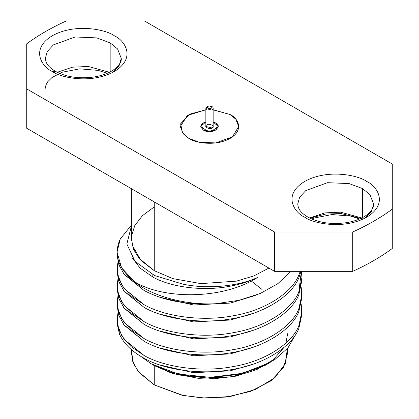 <?xml version="1.0" encoding="UTF-8"?>
<svg xmlns="http://www.w3.org/2000/svg" width="419" height="419" viewBox="0 0 419 419"><rect width="100%" height="100%" fill="white"/><g stroke="black" fill="none" stroke-linecap="round" stroke-linejoin="round"><path stroke-width="0.63" d="M159.728 364.933L193.515 372.711L230.251 370.825L252.73 364.294L230.251 370.825L193.515 372.711L159.728 364.933M159.728 348.006L193.515 355.783L230.251 353.898L252.73 347.361L230.251 353.898L193.515 355.783L159.728 348.006M159.728 331.073L193.515 338.851L230.251 336.965L252.73 330.429L230.251 336.965L193.515 338.851L159.728 331.073M159.728 314.14L193.515 321.918L230.251 320.032L252.73 313.496L230.251 320.032L193.515 321.918L159.728 314.14M159.728 297.207L193.515 304.99L230.251 303.099L255.276 295.479L230.251 303.099L193.515 304.99L159.728 297.207M131.912 257.366L140.108 268.144L152.809 277.011L152.809 274.377L152.809 277.011L140.108 268.144L131.912 257.366M134.473 281.652L121.557 267.772L117.063 252.207L120.211 239.076L131.372 225.155L120.211 239.076C113.266 254.254 118.022 268.448 134.473 281.652C151.432 296.05 185.559 305.336 215.591 303.728C185.559 305.336 151.432 296.05 134.473 281.652C163.546 299.831 223.112 299.564 257.324 277.608C223.112 299.564 163.546 299.831 134.473 281.652M117.063 252.207L117.063 254.935L118.876 264.902L124.281 274.503L144.136 290.535C163.588 300.774 187.408 305.173 215.591 303.728L239.019 300.318L260.335 293.452L277.986 283.558L290.744 271.339L277.986 283.558L260.335 293.452L239.019 300.318L215.591 303.728C187.408 305.173 163.588 300.774 144.136 290.535L123.799 273.864L118.519 263.881L117.095 253.574M300.245 271.339L298.789 275.168C291.614 293.462 263.713 310.772 233.425 315.727C203.608 321.692 165.495 317 144.136 304.733L124.281 288.701L118.876 279.101L117.063 269.139L117.975 262.032L117.435 273.696L121.924 285.308L131.157 295.908L144.136 304.733C165.495 317 203.608 321.692 233.425 315.727C263.713 310.772 291.614 293.462 298.789 275.168L300.245 271.339M117.063 269.139L117.063 271.868L118.876 281.83L124.281 291.435L144.136 307.462C165.495 319.728 203.608 324.421 233.425 318.456C263.713 313.506 291.614 296.191 298.789 277.897L301.004 271.339L298.789 277.897C291.614 296.191 263.713 313.506 233.425 318.456C203.608 324.421 165.495 319.728 144.136 307.462L123.799 290.796L118.519 280.809L117.095 270.501M301.361 271.339L301.937 277.603L298.789 292.095C291.614 310.395 263.713 327.705 233.425 332.655C203.608 338.62 165.495 333.933 144.136 321.666L124.281 305.634L118.876 296.034L117.063 286.067L117.975 278.96L117.435 290.629L121.924 302.235L131.157 312.836L144.136 321.666C165.495 333.933 203.608 338.62 233.425 332.655C263.713 327.705 291.614 310.395 298.789 292.095L301.361 271.339M117.063 286.067L117.063 288.801L118.876 298.763L124.281 308.363L144.136 324.395C165.495 336.661 203.608 341.354 233.425 335.389C263.713 330.439 291.614 313.124 298.789 294.829L301.937 280.332L301.937 277.603M301.193 287.429L301.937 294.536L298.789 309.028C291.614 327.323 263.713 344.638 233.425 349.587C203.608 355.553 165.495 350.86 144.136 338.599L124.281 322.567L118.876 312.962L117.063 303L117.975 295.893L117.435 307.562L121.924 319.168L131.157 329.769L144.136 338.599C165.495 350.86 203.608 355.553 233.425 349.587C263.713 344.638 291.614 327.323 298.789 309.028L301.706 298.49L301.193 287.429M117.063 303L117.063 305.734L118.876 315.696L124.281 325.296L144.136 341.328C165.495 353.594 203.608 358.287 233.425 352.316C263.713 347.367 291.614 330.057 298.789 311.757L301.937 297.265L301.937 294.536M131.372 188.676L131.372 238.793L133.551 249.363L138.998 258.23L154.255 270.684L172.801 278.614L200.911 283.626L236.389 281.144L253.919 275.901L268.909 268.081L253.919 275.901L236.389 281.144L200.911 283.626L172.801 278.614L154.255 270.684L140.999 260.482L132.158 245.173L131.55 235.735L134.756 225.658L142.355 215.727L154.255 206.897M131.372 226.187L126.847 243.994L134.997 261.351L154.548 275.519L182.647 284.077C206.337 289.314 237.337 286.627 257.324 277.608C248.834 281.563 239.809 284.417 230.251 286.172C204.388 291.451 171.334 287.544 152.809 277.011C171.334 287.544 204.388 291.451 230.251 286.172C239.809 284.417 248.834 281.563 257.324 277.608C237.337 286.627 206.337 289.314 182.647 284.077M131.372 349.619L131.372 353.018L133.551 363.592L138.998 372.46L154.255 384.914L154.255 365.598L171.937 373.25L198.454 378.357L232.246 376.854L264.745 365.598L270.213 362.44L242.486 373.313L210.144 377.346L178.054 373.994L151.112 363.781L154.255 365.598L151.112 363.781L169.203 371.595L190.53 376.21L213.481 377.273L236.316 374.686L257.297 368.62L274.885 359.523L287.884 348.032L295.337 334.98M117.105 323.63L119.53 334.268L117.079 320.949M283.825 347.602L273.319 359.722L256.564 369.705L235.808 376.173L214.156 378.729L177.473 374.843L154.255 365.598L154.255 384.914L181.804 395.196L202.262 397.93L226.208 397.081L250.614 391.372L271.014 380.824L283.684 367.17L287.628 353.018L287.628 348.341M287.628 333.702L285.931 343.046M26.727 128.261L26.727 43.791C38.323 35.259 51.511 27.644 66.296 20.95L144.445 20.95L392.273 164.028L392.273 209.149C380.677 217.686 367.489 225.302 352.704 231.995L274.555 231.995L26.727 88.912L26.727 128.261L274.555 271.339L274.555 231.995L274.555 271.339L352.704 271.339L352.704 231.995L352.704 271.339C367.489 264.646 380.677 257.03 392.273 248.498L392.273 209.149L392.273 248.498C380.677 257.03 367.489 264.646 352.704 271.339L274.555 271.339L26.727 128.261M110.166 42.89L96.773 37.893L75.195 36.977L53.417 44.875L47.263 51.511L45.346 58.388L47.263 51.511L53.417 44.875L75.195 36.977L96.773 37.893L110.166 42.89L110.166 71.885L110.166 42.89L117.577 48.944L121.285 58.388L117.577 48.944L110.166 42.89M112.083 72.697L119.09 65.731L121.285 58.388L119.09 65.731L112.083 72.697M57.225 72.272L72.503 67.187L88.278 66.464L109.406 72.272L88.278 66.464L72.503 67.187L57.225 72.272M362.529 188.592L349.142 183.595L327.564 182.679L305.786 190.582L299.632 197.213L297.715 204.095L299.632 197.213L305.786 190.582L327.564 182.679L349.142 183.595L362.529 188.592L362.529 217.587L362.529 188.592L369.946 194.646L373.654 204.095L369.946 194.646L362.529 188.592M364.451 218.399L371.459 211.433L373.654 204.095L371.459 211.433L364.451 218.399M309.594 217.98L324.872 212.889L340.647 212.171L361.775 217.974L340.647 212.171L324.872 212.889L309.594 217.98M26.727 43.791L26.727 88.912L274.555 231.995L352.704 231.995C367.489 225.302 380.677 217.686 392.273 209.149L392.273 164.028L144.445 20.95L66.296 20.95C51.511 27.644 38.323 35.259 26.727 43.791M304.707 217.21C294.4 212.695 282.202 194.919 304.707 181.437C328.056 168.443 358.847 175.488 366.662 181.437C376.969 185.952 389.167 203.728 366.662 217.21C343.313 230.204 312.522 223.159 304.707 217.21C312.522 223.159 343.313 230.204 366.662 217.21C389.167 203.728 376.969 185.952 366.662 181.437C358.847 175.488 328.056 168.443 304.707 181.437C282.202 194.919 294.4 212.695 304.707 217.21L307.625 216.922L304.707 217.21M52.338 71.508C42.031 66.993 29.833 49.217 52.338 35.735C75.687 22.741 106.478 29.786 114.293 35.735C124.6 40.25 136.798 58.021 114.293 71.508C90.944 84.497 60.153 77.457 52.338 71.508C60.153 77.457 90.944 84.497 114.293 71.508C136.798 58.021 124.6 40.25 114.293 35.735C106.478 29.786 75.687 22.741 52.338 35.735C29.833 49.217 42.031 66.993 52.338 71.508L55.261 71.214L52.338 71.508M212.595 109.705L230.151 114.549C237.023 117.556 245.157 129.408 230.151 138.396C214.586 147.059 194.06 142.36 188.849 138.396L182.417 132.786L180.668 123.788L189.477 114.198L206.405 109.705M363.215 218.996L341.15 213.575L325.663 214.046L310.002 218.179M154.255 270.684L154.255 201.89L154.255 270.684M287.277 348.755L285.632 363.147L274.859 377.734L255.171 389.618L230.199 396.515L204.996 398.05L183.281 395.51L154.255 384.914L138.092 371.318L132.76 361.482L131.571 349.786M262.064 289.492L251.426 281.123M205.849 109.757L189.152 114.397L180.647 123.951L182.485 132.839L188.864 138.385L183.171 133.734L180.322 126.47L187.44 115.445L205.849 109.757L187.424 115.435L180.296 126.47L183.145 133.74L188.849 138.396L199.145 142.24L215.748 142.942L232.498 136.866L238.704 126.47L235.855 119.206L230.151 114.549L213.151 109.757M56.471 73.891L54.549 72.697M308.834 219.593L308.829 219.305M301.193 304.362L301.937 311.464L298.789 325.961C291.614 344.256 263.713 361.571 233.425 366.52C203.608 372.486 165.495 367.793 144.136 355.527L124.281 339.5L118.876 329.894L117.063 319.933L117.975 312.825L117.435 324.489L121.924 336.101L131.157 346.702L144.136 355.527C165.495 367.793 203.608 372.486 233.425 366.52C263.713 361.571 291.614 344.256 298.789 325.961L301.706 315.423L301.193 304.362M301.91 312.831L298.789 328.69C291.614 346.99 263.713 364.3 233.425 369.249C203.608 375.215 165.495 370.527 144.136 358.261C132.132 351.824 123.93 343.826 119.53 334.268C123.93 343.826 132.132 351.824 144.136 358.261C165.495 370.527 203.608 375.215 233.425 369.249C263.713 364.3 291.614 346.99 298.789 328.69L301.937 314.198L301.937 311.464M140.564 356.218L151.112 363.781L154.255 365.598M301.91 278.97L298.789 294.829C291.614 313.124 263.713 330.439 233.425 335.389C203.608 341.354 165.495 336.661 144.136 324.395L123.799 307.729L118.519 297.741L117.095 287.434M301.91 295.898L298.789 311.757C291.614 330.057 263.713 347.367 233.425 352.316C203.608 358.287 165.495 353.594 144.136 341.328L123.799 324.662L118.519 314.674L117.095 304.367M207.95 106.499C205.561 107.243 209.762 109.668 211.05 108.291C213.439 107.547 209.238 105.122 207.95 106.499C209.238 105.122 213.439 107.547 211.05 108.291C209.762 109.668 205.561 107.243 207.95 106.499L207.222 106.426L205.849 108.584L212.082 110.077L213.151 108.584L212.082 110.077L205.849 108.584L205.849 126.47L212.082 127.963L213.151 126.47L213.151 108.584C213.695 106.85 210.333 105.064 207.222 106.426L207.95 106.499M203.351 122.924C200.099 124.401 200.099 126.763 203.351 130.021C208.992 131.901 213.088 131.901 215.649 130.021L218.194 126.444L213.151 121.919L218.194 126.47L215.649 130.021L207.641 131.372L200.806 126.47L203.351 122.924L205.849 121.919L203.351 122.924M206.918 124.982C209.065 122.683 216.063 126.721 212.082 127.963C209.935 130.262 202.937 126.219 206.918 124.982M215.696 122.95L213.151 121.871L215.696 122.95M205.849 121.871L200.738 126.47L203.304 130.047L211.375 131.414L218.262 126.47L215.696 122.893C218.975 124.38 218.975 126.768 215.696 130.047C210.013 131.943 205.881 131.943 203.304 130.047L200.738 126.438L205.849 121.871M188.864 138.385C194.07 142.35 214.58 147.038 230.136 138.385C245.125 129.403 236.997 117.566 230.136 114.56L235.829 119.211L238.678 126.47L232.477 136.856L215.743 142.931L199.156 142.224L188.864 138.385M121.285 58.388C121.641 61.462 119.399 65.039 114.565 69.114C109.694 72.791 103.048 75.389 94.615 76.913C79.254 79.044 66.134 77.143 55.261 71.214C51.008 68.648 48.18 66.04 46.771 63.395L45.922 61.572L45.346 58.388M359.581 218.996L350.614 216.104L332.068 214.544L314.391 217.969L311.788 218.996M107.212 73.294L98.25 70.402L79.699 68.842L62.028 72.262L52.008 77.515L47.677 81.799L45.959 84.926L45.346 88.2M373.654 204.095C374.01 207.169 371.768 210.741 366.934 214.821C362.063 218.493 355.412 221.091 346.979 222.615C331.623 224.746 318.503 222.85 307.625 216.922C303.377 214.35 300.549 211.742 299.14 209.097L298.291 207.279L297.715 204.095M117.063 319.933L117.063 322.017M207.222 106.426L205.849 108.584M200.806 126.47L200.806 127.104M180.322 126.47L180.322 127.187"/></g></svg>
